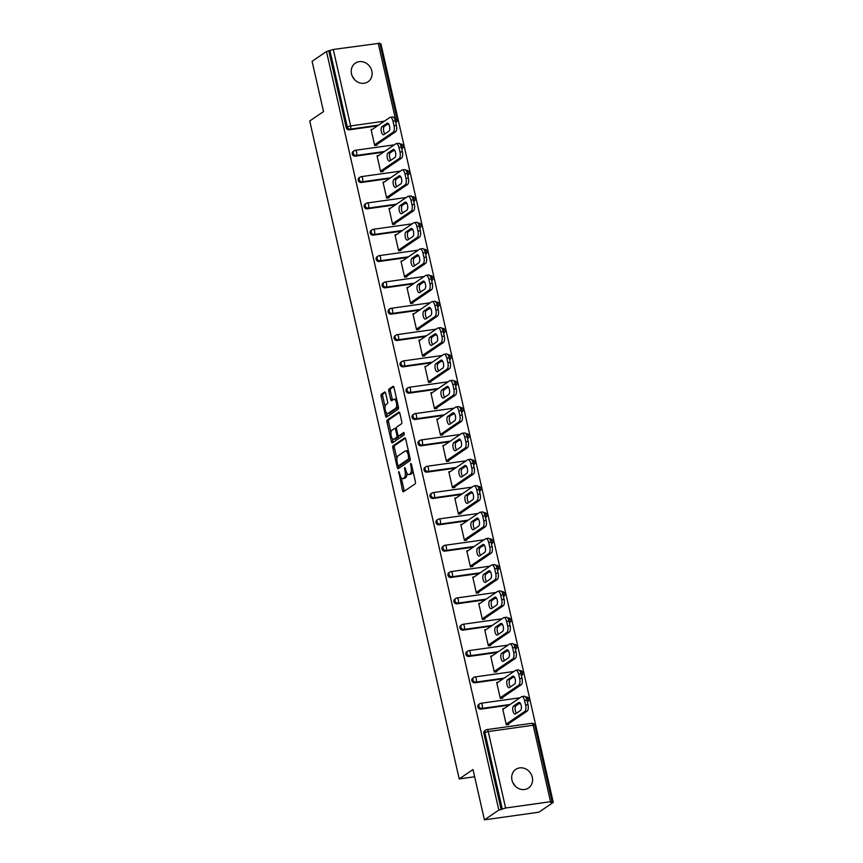 <?xml version="1.0" encoding="UTF-8"?>
<svg xmlns="http://www.w3.org/2000/svg" width="863" height="863" viewBox="0 0 863 863"><rect width="100%" height="100%" fill="white"/><g stroke="black" fill="none" stroke-linecap="round" stroke-linejoin="round"><path stroke-width="1.29" d="M398.706 471.457L402.514 490.529A1.726 0.712 -98 0 0 403.399 491.802A1.726 0.712 -98 0 0 403.539 491.748L415.135 483.852A1.726 0.712 -98 0 0 415.405 481.759L411.403 464.154L410.691 463.302L411.025 467.045A5.534 2.287 -98 0 1 410.162 473.755L409.202 474.413A5.534 2.287 -98 0 1 408.76 474.585A5.534 2.287 -98 0 1 405.934 470.508L404.693 467.379L405.027 471.122A5.534 2.287 -98 0 1 404.164 477.832L403.204 478.48A5.534 2.287 -98 0 1 402.762 478.663A5.534 2.287 -98 0 1 399.936 474.585L398.706 471.457M351.521 73.894A11.262 10.054 55.8 0 0 368.016 81.78A11.262 10.054 55.8 0 0 371.845 71.036A11.262 10.054 55.8 0 0 355.351 63.15A11.262 10.054 55.8 0 0 351.521 73.894M511.975 780.12A11.262 10.054 55.8 0 0 528.469 788.016A11.262 10.054 55.8 0 0 532.298 777.272A11.262 10.054 55.8 0 0 515.804 769.386A11.262 10.054 55.8 0 0 511.975 780.12M385.664 393.248A1.726 0.712 -98 0 0 384.779 391.975A1.726 0.712 -98 0 0 384.639 392.029L381.381 394.24A1.726 0.712 -98 0 0 381.112 396.333L385.556 415.89A1.726 0.712 -98 0 0 386.441 417.153A1.726 0.712 -98 0 0 386.581 417.099L398.177 409.213A1.726 0.712 -98 0 0 398.447 407.12L394.013 387.563A1.726 0.712 -98 0 0 393.118 386.29A1.726 0.712 -98 0 0 392.989 386.344L389.051 389.019A1.726 0.712 -98 0 0 388.781 391.122L390.691 399.483A1.726 0.712 -98 0 0 391.575 400.756A1.726 0.712 -98 0 0 391.705 400.702L393.657 399.375A4.617 1.909 -98 0 1 394.024 399.235A4.617 1.909 -98 0 1 396.484 403.086A4.617 1.909 -98 0 1 395.675 408.242L388.037 413.431A4.617 1.909 -98 0 1 387.67 413.582A4.617 1.909 -98 0 1 385.211 409.731A4.617 1.909 -98 0 1 386.02 404.574L387.293 403.711A1.726 0.712 -98 0 0 387.563 401.608L385.664 393.248M550.54 801.705L533.172 725.244L488.242 731.554L505.621 808.016L550.54 801.705L552.137 801.792L550.885 802.752L553.269 802.417L538.879 812.202L484.434 819.85L473.01 769.548L459.213 778.933L309.731 120.971L323.528 111.597L312.093 61.295L326.484 51.51L498.825 810.066L502.255 809.019L484.877 732.558L483.83 733.27L501.198 809.731M484.434 819.85L498.825 810.066M393.086 445.772A1.726 0.712 -98 0 0 392.816 447.865L397.26 467.412A1.726 0.712 -98 0 0 398.145 468.685A1.726 0.712 -98 0 0 398.285 468.631L409.893 460.745A1.726 0.712 -98 0 0 410.152 458.641L405.718 439.094A1.726 0.712 -98 0 0 404.833 437.821A1.726 0.712 -98 0 0 404.693 437.875L393.086 445.772L394.671 445.545A1.726 0.712 -98 0 0 394.413 447.638L396.926 458.717M391.414 441.651L386.969 422.093A1.726 0.712 -98 0 1 387.239 420.001L398.835 412.115A1.726 0.712 -98 0 1 398.976 412.061A1.726 0.712 -98 0 1 399.86 413.334L401.759 421.694A1.726 0.712 -98 0 1 401.489 423.798L396.786 426.991A1.726 0.712 -98 0 0 396.516 429.084L397.778 434.639A1.726 0.712 -98 0 0 398.663 435.912A1.726 0.712 -98 0 0 398.803 435.858L403.798 432.492L404.229 434.844L392.428 442.87A1.726 0.712 -98 0 1 392.298 442.924A1.726 0.712 -98 0 1 391.414 441.651L392.999 441.425L392.374 438.663M459.213 778.933L474.65 776.765M505.621 808.016L502.255 809.019M326.484 51.51L333.28 49.461L379.796 43.236L397.163 119.698L395.578 119.612L378.199 43.15M379.968 44.002L380.928 43.862L553.269 802.417M508.544 723.787L508.695 724.467L506.311 724.801L502.665 708.76L504.111 708.566M388.889 124.261L387.109 124.509M377.509 125.858L349.191 129.838A2.643 2.352 -124.2 0 1 346.236 127.638L347.282 126.926L329.914 50.464M328.857 51.176L346.236 127.638M483.83 733.27A2.643 2.352 -124.2 0 1 484.726 730.756L485.772 730.044A2.643 2.352 -124.2 0 1 486.689 729.688A2.643 1.09 -98 0 1 486.894 729.613A2.643 2.643 0 0 0 485.772 730.044A2.643 2.352 -124.2 0 0 484.877 732.558L488.242 731.554A2.643 1.09 -98 0 0 486.894 729.613L531.813 723.302A2.643 1.09 -98 0 0 531.608 723.377M355.168 156.171A2.643 2.352 -124.2 0 1 353.118 151.457L354.164 150.745A2.643 2.352 -124.2 0 1 355.071 150.389A2.643 1.09 -98 0 1 355.286 150.313A2.643 2.643 0 0 0 354.164 150.745A2.643 2.352 -124.2 0 0 353.269 153.258A2.643 2.352 55.8 0 0 356.225 155.459L355.168 156.171L383.485 152.19M394.866 150.594L393.096 150.842M361.155 182.503A2.643 2.352 -124.2 0 1 359.094 177.789L360.151 177.077A2.643 2.352 -124.2 0 1 361.058 176.721A2.643 1.09 -98 0 1 361.263 176.645A2.643 2.643 0 0 0 360.151 177.077A2.643 2.352 -124.2 0 0 359.245 179.59A2.643 2.352 55.8 0 0 362.201 181.791L361.155 182.503L389.472 178.522M400.853 176.926L399.073 177.174M367.142 208.835A2.643 2.352 -124.2 0 1 365.081 204.121L366.128 203.409A2.643 2.352 -124.2 0 1 367.034 203.053A2.643 1.09 -98 0 1 367.25 202.978A2.643 2.643 0 0 0 366.128 203.409A2.643 2.352 -124.2 0 0 365.232 205.923A2.643 2.352 55.8 0 0 368.188 208.123L367.142 208.835L395.448 204.855M406.829 203.258L405.06 203.506M373.118 235.168A2.643 2.352 -124.2 0 1 371.058 230.453L372.115 229.741A2.643 2.352 -124.2 0 1 373.021 229.385A2.643 1.09 -98 0 1 373.226 229.31A2.643 2.643 0 0 0 372.115 229.741A2.643 2.352 -124.2 0 0 371.219 232.255A2.643 2.352 55.8 0 0 374.175 234.456L373.118 235.168L401.435 231.187M412.816 229.59L411.036 229.838M379.105 261.5A2.643 2.352 -124.2 0 1 377.045 256.786L378.091 256.074A2.643 2.352 -124.2 0 1 379.008 255.718A2.643 1.09 -98 0 1 379.213 255.642A2.643 2.643 0 0 0 378.091 256.074A2.643 2.352 -124.2 0 0 377.196 258.587A2.643 2.352 55.8 0 0 380.151 260.788L379.105 261.5L407.412 257.519M418.792 255.923L417.023 256.171M385.081 287.832A2.643 2.352 -124.2 0 1 383.021 283.118L384.078 282.395A2.643 2.352 -124.2 0 1 384.984 282.05A2.643 1.09 -98 0 1 385.189 281.964A2.643 2.643 0 0 0 384.078 282.395A2.643 2.352 -124.2 0 0 383.183 284.919A2.643 2.352 55.8 0 0 386.139 287.12L385.081 287.832L413.399 283.851M424.779 282.255L422.999 282.503M391.068 314.164A2.643 2.352 -124.2 0 1 389.008 309.45L390.054 308.727A2.643 2.352 -124.2 0 1 390.971 308.382A2.643 1.09 -98 0 1 391.176 308.296A2.643 2.643 0 0 0 390.054 308.727A2.643 2.352 -124.2 0 0 389.159 311.252A2.643 2.352 55.8 0 0 392.115 313.442L391.068 314.164L419.386 310.184M430.766 308.587L428.987 308.835M397.045 340.497A2.643 2.352 -124.2 0 1 394.995 335.783L396.041 335.06A2.643 2.352 -124.2 0 1 396.948 334.715A2.643 1.09 -98 0 1 397.163 334.628A2.643 2.643 0 0 0 396.041 335.06A2.643 2.352 -124.2 0 0 395.146 337.584A2.643 2.352 55.8 0 0 398.102 339.774L397.045 340.497L425.362 336.516M436.743 334.92L434.974 335.168M403.032 366.829A2.643 2.352 -124.2 0 1 400.971 362.115L402.018 361.392A2.643 2.352 -124.2 0 1 402.935 361.047A2.643 1.09 -98 0 1 403.14 360.961A2.643 2.643 0 0 0 402.018 361.392A2.643 2.352 -124.2 0 0 401.122 363.916A2.643 2.352 55.8 0 0 404.078 366.106L403.032 366.829L431.349 362.848M442.73 361.252L440.95 361.5M409.019 393.161A2.643 2.352 -124.2 0 1 406.958 388.436L408.005 387.724A2.643 2.352 -124.2 0 1 408.911 387.379A2.643 1.09 -98 0 1 409.127 387.293A2.643 2.643 0 0 0 408.005 387.724A2.643 2.352 -124.2 0 0 407.109 390.249A2.643 2.352 55.8 0 0 410.065 392.438L409.019 393.161L437.325 389.181M448.706 387.584L446.937 387.832M414.995 419.494A2.643 2.352 -124.2 0 1 412.935 414.769L413.992 414.057A2.643 2.352 -124.2 0 1 414.898 413.711A2.643 1.09 -98 0 1 415.103 413.625A2.643 2.643 0 0 0 413.992 414.057A2.643 2.352 -124.2 0 0 413.097 416.581A2.643 2.352 55.8 0 0 416.052 418.771L414.995 419.494L443.312 415.513M454.693 413.916L452.913 414.164M420.982 445.815A2.643 2.352 -124.2 0 1 418.922 441.101L419.968 440.389A2.643 2.352 -124.2 0 1 420.874 440.044A2.643 1.09 -98 0 1 421.09 439.957A2.643 2.643 0 0 0 419.968 440.389A2.643 2.352 -124.2 0 0 419.073 442.913A2.643 2.352 55.8 0 0 422.029 445.103L420.982 445.815L449.289 441.845M460.669 440.249L458.9 440.497M426.958 472.147A2.643 2.352 -124.2 0 1 424.898 467.433L425.955 466.721A2.643 2.352 -124.2 0 1 426.861 466.376A2.643 1.09 -98 0 1 427.066 466.29A2.643 2.643 0 0 0 425.955 466.721A2.643 2.352 -124.2 0 0 425.06 469.235A2.643 2.352 55.8 0 0 428.016 471.435L426.958 472.147L455.276 468.178M466.656 466.581L464.877 466.829M432.946 498.48A2.643 2.352 -124.2 0 1 430.885 493.765L431.932 493.053A2.643 2.352 -124.2 0 1 432.848 492.708A2.643 1.09 -98 0 1 433.053 492.622A2.643 2.643 0 0 0 431.932 493.053A2.643 2.352 -124.2 0 0 431.036 495.567A2.643 2.352 55.8 0 0 433.992 497.768L432.946 498.48L461.263 494.51M472.633 492.902L470.864 493.161M438.922 524.812A2.643 2.352 -124.2 0 1 436.861 520.098L437.919 519.386A2.643 2.352 -124.2 0 1 438.825 519.041A2.643 1.09 -98 0 1 439.03 518.954A2.643 2.643 0 0 0 437.919 519.386A2.643 2.352 -124.2 0 0 437.023 521.899A2.643 2.352 55.8 0 0 439.979 524.1L438.922 524.812L467.239 520.842M478.62 519.235L476.851 519.494M444.909 551.144A2.643 2.352 -124.2 0 1 442.848 546.43L443.895 545.718A2.643 2.352 -124.2 0 1 444.812 545.373A2.643 1.09 -98 0 1 445.017 545.287A2.643 2.643 0 0 0 443.895 545.718A2.643 2.352 -124.2 0 0 442.999 548.232A2.643 2.352 55.8 0 0 445.955 550.432L444.909 551.144L473.226 547.174M484.607 545.567L482.827 545.815M450.896 577.476A2.643 2.352 -124.2 0 1 448.836 572.762L449.882 572.05A2.643 2.352 -124.2 0 1 450.788 571.705A2.643 1.09 -98 0 1 451.004 571.619A2.643 2.643 0 0 0 449.882 572.05A2.643 2.352 -124.2 0 0 448.987 574.564A2.643 2.352 55.8 0 0 451.942 576.764L450.896 577.476L479.202 573.507M490.583 571.899L488.814 572.147M456.872 603.809A2.643 2.352 -124.2 0 1 454.812 599.095L455.869 598.383A2.643 2.352 -124.2 0 1 456.775 598.027A2.643 1.09 -98 0 1 456.98 597.951A2.643 2.643 0 0 0 455.869 598.383A2.643 2.352 -124.2 0 0 454.974 600.896A2.643 2.352 55.8 0 0 457.929 603.097L456.872 603.809L485.189 599.828M496.57 598.232L494.79 598.48M462.859 630.141A2.643 2.352 -124.2 0 1 460.799 625.427L461.845 624.715A2.643 2.352 -124.2 0 1 462.751 624.359A2.643 1.09 -98 0 1 462.967 624.283A2.643 2.643 0 0 0 461.845 624.715A2.643 2.352 -124.2 0 0 460.95 627.228A2.643 2.352 55.8 0 0 463.906 629.429L462.859 630.141L491.166 626.16M502.546 624.564L500.777 624.812M468.836 656.473A2.643 2.352 -124.2 0 1 466.775 651.759L467.832 651.047A2.643 2.352 -124.2 0 1 468.738 650.691A2.643 1.09 -98 0 1 468.943 650.616A2.643 2.643 0 0 0 467.832 651.047A2.643 2.352 -124.2 0 0 466.937 653.561A2.643 2.352 55.8 0 0 469.893 655.761L468.836 656.473L497.153 652.493M508.534 650.896L506.754 651.144M474.823 682.806A2.643 2.352 -124.2 0 1 472.762 678.091L473.809 677.379A2.643 2.352 -124.2 0 1 474.726 677.024A2.643 1.09 -98 0 1 474.93 676.948A2.643 2.643 0 0 0 473.809 677.379A2.643 2.352 -124.2 0 0 472.913 679.893A2.643 2.352 55.8 0 0 475.869 682.094L474.823 682.806L503.14 678.825M514.51 677.228L512.741 677.477M480.799 709.138A2.643 2.352 -124.2 0 1 478.738 704.424L479.796 703.712A2.643 2.352 -124.2 0 1 480.702 703.356A2.643 1.09 -98 0 1 480.907 703.28A2.643 2.643 0 0 0 479.796 703.712A2.643 2.352 -124.2 0 0 478.9 706.225A2.643 2.352 55.8 0 0 481.856 708.426L480.799 709.138L509.116 705.157M520.497 703.561L518.717 703.809M498.134 682.234L496.689 682.439L500.335 698.469L502.708 698.135L502.557 697.455M492.147 655.902L490.702 656.107L494.348 672.137L496.732 671.802L496.57 671.123M486.171 629.569L484.726 629.774L488.361 645.804L490.745 645.47L490.594 644.801M480.184 603.237L478.738 603.442L482.385 619.472L484.769 619.138L484.607 618.469M474.197 576.905L472.762 577.11L476.398 593.14L478.782 592.805L478.631 592.137M468.221 550.572L466.775 550.777L470.421 566.808L472.795 566.473L472.644 565.804M462.234 524.24L460.788 524.445L464.434 540.475L466.818 540.141L466.667 539.472M456.257 497.908L454.812 498.113L458.458 514.143L460.831 513.809L460.68 513.14M450.27 471.576L448.825 471.781L452.471 487.811L454.855 487.476L454.693 486.808M444.294 445.243L442.848 445.448L446.484 461.478L448.868 461.144L448.717 460.475M438.307 418.911L436.861 419.116L440.508 435.157L442.892 434.823L442.73 434.143M432.32 392.579L430.885 392.784L434.521 408.825L436.905 408.49L436.754 407.811M426.344 366.246L424.898 366.451L428.544 382.492L430.917 382.158L430.766 381.478M420.357 339.914L418.911 340.119L422.557 356.16L424.941 355.826L424.79 355.146M414.38 313.582L412.935 313.787L416.581 329.828L418.954 329.493L418.803 328.814M408.393 287.26L406.948 287.455L410.594 303.496L412.978 303.161L412.816 302.481M402.417 260.928L400.971 261.122L404.607 277.163L406.991 276.829L406.84 276.149M396.43 234.596L394.984 234.79L398.63 250.831L401.015 250.497L400.853 249.817M390.443 208.263L389.008 208.468L392.643 224.499L395.027 224.164L394.876 223.485M384.466 181.931L383.021 182.136L386.667 198.166L389.04 197.832L388.889 197.152M378.479 155.599L377.034 155.804L380.68 171.834L383.064 171.5L382.913 170.831M372.503 129.267L371.058 129.472L374.704 145.502L377.077 145.167L376.926 144.499M514.92 785.74A11.262 10.054 55.8 0 0 512.935 782.817M354.466 79.515A11.262 10.054 55.8 0 0 352.482 76.591M402.762 478.663L404.359 478.436A5.534 2.287 -98 0 0 404.79 478.264L403.204 478.48M406.926 473.183A5.534 2.287 -98 0 1 405.761 477.606L404.79 478.264M408.76 474.585L410.346 474.359A5.534 2.287 -98 0 0 410.788 474.186L409.202 474.413M412.892 470.68A5.534 2.287 -98 0 1 411.748 473.528L410.788 474.186M401.252 477.746L404.1 490.303A1.726 0.712 -98 0 0 404.413 491.144M405.405 438.253L394.671 445.545M398.544 465.847L398.846 467.185A1.726 0.712 -98 0 0 399.17 468.026M397.746 464.974L398.469 465.826L408.652 458.9L408.296 455.038A5.534 2.287 -98 0 0 405.459 450.961A5.534 2.287 -98 0 0 405.027 451.133L398.059 455.869A5.534 2.287 -98 0 0 397.207 462.579L397.746 464.974M399.86 465.632L398.469 465.826M410.173 458.728L400.054 465.61M408.566 451.651A5.534 2.287 -98 0 0 407.045 450.734L405.459 450.961M390.971 432.514L388.555 421.878L386.969 422.093M399.547 412.492L388.825 419.785A1.726 0.712 -98 0 0 388.555 421.878M400.108 435.675A1.726 0.712 -98 0 0 400.249 435.686A1.726 0.712 -98 0 0 400.389 435.632L404.294 432.978M391.899 430.313A4.617 1.909 -98 0 0 391.09 435.47A4.617 1.909 -98 0 0 393.55 439.321A4.617 1.909 -98 0 0 393.916 439.181L396.613 437.347A1.726 0.712 -98 0 0 396.883 435.254L395.621 429.698A1.726 0.712 -98 0 0 394.736 428.426A1.726 0.712 -98 0 0 394.596 428.48L391.899 430.313M393.55 439.321L395.146 439.094A4.617 1.909 -98 0 0 395.502 438.954L393.916 439.181M398.566 435.912A1.726 0.712 -98 0 1 398.199 437.12L395.502 438.954M396.419 428.21A1.726 0.712 -98 0 0 396.322 428.21A1.726 0.712 -98 0 0 396.182 428.264L394.876 428.447M392.999 441.425A1.726 0.712 -98 0 0 393.312 442.266M387.67 413.582L389.256 413.355A4.617 1.909 -98 0 0 389.623 413.215L388.037 413.431M398.177 405.923A4.617 1.909 -98 0 1 397.26 408.016L389.623 413.215M396.743 399.601A4.617 1.909 -98 0 0 395.61 399.008L394.024 399.235M393.69 386.721L390.637 388.803A1.726 0.712 -98 0 0 390.378 390.896L392.277 399.267A1.726 0.712 -98 0 0 392.589 400.108M386.538 412.989L387.142 415.664A1.726 0.712 -98 0 0 387.455 416.505M385.34 392.406L382.967 394.013A1.726 0.712 -98 0 0 382.697 396.117L385.103 406.667M528.016 704.704L526.98 700.141L524.596 700.476L525.632 705.039L528.016 704.704A5.286 2.179 82 0 1 527.196 711.112L507.25 724.672M524.596 700.476A5.286 2.179 -98 0 0 521.888 696.592L524.273 696.258A5.286 2.179 82 0 1 526.98 700.141M516.462 713.216A4.132 1.704 82 0 1 515.114 709.127A4.132 1.704 82 0 1 515.988 705.675L520.055 702.903M527.196 711.112L524.812 711.446L506.16 724.122M524.812 711.446A5.286 2.179 -98 0 0 525.632 705.039M521.888 696.592A5.286 2.179 -98 0 0 521.479 696.754L502.827 709.44M515.405 713.938A4.132 1.704 82 0 1 515.082 714.068A4.132 1.704 82 0 1 512.881 710.616A4.132 1.704 82 0 1 513.604 706.01L518.728 702.525A4.132 1.704 82 0 1 519.051 702.396A4.132 1.704 82 0 1 521.252 705.837A4.132 1.704 82 0 1 520.529 710.454L515.405 713.938M522.029 678.372L520.993 673.809L518.609 674.143L519.645 678.706L522.029 678.372A5.286 2.179 82 0 1 521.209 684.78L501.263 698.34M518.609 674.143A5.286 2.179 -98 0 0 515.912 670.26L518.285 669.925A5.286 2.179 82 0 1 520.993 673.809M510.486 686.883A4.132 1.704 82 0 1 509.138 682.795A4.132 1.704 82 0 1 510.001 679.343L514.068 676.57M521.209 684.78L518.825 685.114L500.173 697.789M518.825 685.114A5.286 2.179 -98 0 0 519.645 678.706M515.912 670.26A5.286 2.179 -98 0 0 515.491 670.422L496.84 683.108M509.429 687.606A4.132 1.704 82 0 1 509.094 687.735A4.132 1.704 82 0 1 506.894 684.283A4.132 1.704 82 0 1 507.627 679.677L512.751 676.193A4.132 1.704 82 0 1 513.075 676.063A4.132 1.704 82 0 1 515.276 679.505A4.132 1.704 82 0 1 514.553 684.122L509.429 687.606M516.052 652.04L515.017 647.487L512.633 647.822L513.668 652.374L516.052 652.04A5.286 2.179 82 0 1 515.233 658.447L495.286 672.007M512.633 647.822A5.286 2.179 -98 0 0 509.925 643.927L512.309 643.593A5.286 2.179 82 0 1 515.017 647.487M504.499 660.562A4.132 1.704 82 0 1 503.151 656.463A4.132 1.704 82 0 1 504.024 653.011L508.091 650.238M515.233 658.447L512.849 658.782L494.197 671.457M512.849 658.782A5.286 2.179 -98 0 0 513.668 652.374M509.925 643.927A5.286 2.179 -98 0 0 509.515 644.089L490.853 656.775M503.442 661.274A4.132 1.704 82 0 1 503.118 661.403A4.132 1.704 82 0 1 500.918 657.951A4.132 1.704 82 0 1 501.64 653.345L506.764 649.861A4.132 1.704 82 0 1 507.088 649.731A4.132 1.704 82 0 1 509.289 653.183A4.132 1.704 82 0 1 508.566 657.789L503.442 661.274M510.065 625.707L509.03 621.155L506.646 621.489L507.681 626.042L510.065 625.707A5.286 2.179 82 0 1 509.246 632.115L489.299 645.675M506.646 621.489A5.286 2.179 -98 0 0 503.949 617.595L506.322 617.261A5.286 2.179 82 0 1 509.03 621.155M498.512 634.229A4.132 1.704 82 0 1 497.174 630.13A4.132 1.704 82 0 1 498.037 626.678L502.104 623.906M509.246 632.115L506.861 632.45L488.21 645.136M506.861 632.45A5.286 2.179 -98 0 0 507.681 626.042M503.949 617.595A5.286 2.179 -98 0 0 503.528 617.757L484.877 630.443M497.466 634.941A4.132 1.704 82 0 1 497.131 635.071A4.132 1.704 82 0 1 494.931 631.619A4.132 1.704 82 0 1 495.653 627.013L500.777 623.528A4.132 1.704 82 0 1 501.112 623.399A4.132 1.704 82 0 1 503.312 626.851A4.132 1.704 82 0 1 502.579 631.457L497.466 634.941M504.078 599.375L503.043 594.823L500.669 595.157L501.705 599.709L504.078 599.375A5.286 2.179 82 0 1 503.258 605.783L483.323 619.343M500.669 595.157A5.286 2.179 -98 0 0 497.962 591.263L500.346 590.928A5.286 2.179 82 0 1 503.043 594.823M492.536 607.897A4.132 1.704 82 0 1 491.187 603.798A4.132 1.704 82 0 1 492.061 600.346L496.128 597.574M503.258 605.783L500.885 606.117L482.234 618.803M500.885 606.117A5.286 2.179 -98 0 0 501.705 599.709M497.962 591.263A5.286 2.179 -98 0 0 497.541 591.425L478.889 604.111M491.479 608.609A4.132 1.704 82 0 1 491.155 608.739A4.132 1.704 82 0 1 488.954 605.287A4.132 1.704 82 0 1 489.677 600.68L494.801 597.196A4.132 1.704 82 0 1 495.125 597.067A4.132 1.704 82 0 1 497.325 600.519A4.132 1.704 82 0 1 496.603 605.125L491.479 608.609M498.102 573.043L497.066 568.49L494.682 568.825L495.718 573.377L498.102 573.043A5.286 2.179 82 0 1 497.282 579.451L477.336 593.01M494.682 568.825A5.286 2.179 -98 0 0 491.975 564.931L494.359 564.596A5.286 2.179 82 0 1 497.066 568.49M486.549 581.565A4.132 1.704 82 0 1 485.211 577.466A4.132 1.704 82 0 1 486.074 574.014L490.141 571.252M497.282 579.451L494.898 579.785L476.247 592.471M494.898 579.785A5.286 2.179 -98 0 0 495.718 573.377M491.975 564.931A5.286 2.179 -98 0 0 491.565 565.092L472.913 577.779M485.491 582.277A4.132 1.704 82 0 1 485.168 582.406A4.132 1.704 82 0 1 482.967 578.965A4.132 1.704 82 0 1 483.69 574.348L488.814 570.864A4.132 1.704 82 0 1 489.138 570.734A4.132 1.704 82 0 1 491.349 574.186A4.132 1.704 82 0 1 490.616 578.793L485.491 582.277M492.115 546.711L491.079 542.158L488.706 542.493L489.742 547.045L492.115 546.711A5.286 2.179 82 0 1 491.295 553.118L471.349 566.678M488.706 542.493A5.286 2.179 -98 0 0 485.998 538.598L488.382 538.264A5.286 2.179 82 0 1 491.079 542.158M480.572 555.233A4.132 1.704 82 0 1 479.224 551.133A4.132 1.704 82 0 1 480.087 547.681L484.154 544.92M491.295 553.118L488.922 553.453L470.259 566.139M488.922 553.453A5.286 2.179 -98 0 0 489.742 547.045M485.998 538.598A5.286 2.179 -98 0 0 485.578 538.771L466.926 551.446M479.515 555.945A4.132 1.704 82 0 1 479.192 556.074A4.132 1.704 82 0 1 476.991 552.633A4.132 1.704 82 0 1 477.714 548.016L482.838 544.531A4.132 1.704 82 0 1 483.161 544.402A4.132 1.704 82 0 1 485.362 547.854A4.132 1.704 82 0 1 484.639 552.46L479.515 555.945M486.139 520.378L485.103 515.826L482.719 516.16L483.755 520.713L486.139 520.378A5.286 2.179 82 0 1 485.319 526.786L465.373 540.346M482.719 516.16A5.286 2.179 -98 0 0 480.011 512.266L482.395 511.932A5.286 2.179 82 0 1 485.103 515.826M474.585 528.9A4.132 1.704 82 0 1 473.248 524.801A4.132 1.704 82 0 1 474.111 521.349L478.178 518.587M485.319 526.786L482.935 527.12L464.283 539.807M482.935 527.12A5.286 2.179 -98 0 0 483.755 520.713M480.011 512.266A5.286 2.179 -98 0 0 479.601 512.439L460.95 525.114M473.528 529.612A4.132 1.704 82 0 1 473.204 529.742A4.132 1.704 82 0 1 471.004 526.301A4.132 1.704 82 0 1 471.727 521.684L476.851 518.199A4.132 1.704 82 0 1 477.174 518.07A4.132 1.704 82 0 1 479.375 521.522A4.132 1.704 82 0 1 478.652 526.128L473.528 529.612M480.152 494.046L479.116 489.494L476.732 489.828L477.768 494.38L480.152 494.046A5.286 2.179 82 0 1 479.332 500.454L459.386 514.014M476.732 489.828A5.286 2.179 -98 0 0 474.035 485.934L476.408 485.599A5.286 2.179 82 0 1 479.116 489.494M468.609 502.568A4.132 1.704 82 0 1 467.261 498.469A4.132 1.704 82 0 1 468.124 495.017L472.19 492.255M479.332 500.454L476.948 500.788L458.296 513.474M476.948 500.788A5.286 2.179 -98 0 0 477.768 494.38M474.035 485.934A5.286 2.179 -98 0 0 473.614 486.106L454.963 498.782M467.552 503.28A4.132 1.704 82 0 1 467.228 503.409A4.132 1.704 82 0 1 465.017 499.968A4.132 1.704 82 0 1 465.75 495.351L470.874 491.867A4.132 1.704 82 0 1 471.198 491.737A4.132 1.704 82 0 1 473.399 495.189A4.132 1.704 82 0 1 472.676 499.806L467.552 503.28M474.175 467.714L473.14 463.161L470.756 463.496L471.791 468.048L474.175 467.714A5.286 2.179 82 0 1 473.356 474.121L453.409 487.681M470.756 463.496A5.286 2.179 -98 0 0 468.048 459.601L470.432 459.267A5.286 2.179 82 0 1 473.14 463.161M462.622 476.236A4.132 1.704 82 0 1 461.274 472.137A4.132 1.704 82 0 1 462.147 468.685L466.214 465.923M473.356 474.121L470.971 474.456L452.32 487.142M470.971 474.456A5.286 2.179 -98 0 0 471.791 468.048M468.048 459.601A5.286 2.179 -98 0 0 467.638 459.774L448.976 472.46M461.565 476.959A4.132 1.704 82 0 1 461.241 477.088A4.132 1.704 82 0 1 459.04 473.636A4.132 1.704 82 0 1 459.763 469.019L464.887 465.535A4.132 1.704 82 0 1 465.211 465.405A4.132 1.704 82 0 1 467.412 468.857A4.132 1.704 82 0 1 466.689 473.474L461.565 476.959M468.188 441.381L467.153 436.829L464.769 437.163L465.804 441.716L468.188 441.381A5.286 2.179 82 0 1 467.368 447.789L447.422 461.349M464.769 437.163A5.286 2.179 -98 0 0 462.072 433.269L464.445 432.935A5.286 2.179 82 0 1 467.153 436.829M456.635 449.903A4.132 1.704 82 0 1 455.297 445.804A4.132 1.704 82 0 1 456.16 442.352L460.227 439.591M467.368 447.789L464.984 448.124L446.333 460.81M464.984 448.124A5.286 2.179 -98 0 0 465.804 441.716M462.072 433.269A5.286 2.179 -98 0 0 461.651 433.442L442.999 446.128M455.588 450.626A4.132 1.704 82 0 1 455.254 450.756A4.132 1.704 82 0 1 453.053 447.304A4.132 1.704 82 0 1 453.776 442.687L458.9 439.202A4.132 1.704 82 0 1 459.235 439.073A4.132 1.704 82 0 1 461.435 442.525A4.132 1.704 82 0 1 460.702 447.142L455.588 450.626M462.201 415.06L461.176 410.497L458.792 410.831L459.828 415.394L462.201 415.06A5.286 2.179 82 0 1 461.381 421.457L441.446 435.017M458.792 410.831A5.286 2.179 -98 0 0 456.085 406.937L458.469 406.602A5.286 2.179 82 0 1 461.176 410.497M450.659 423.571A4.132 1.704 82 0 1 449.31 419.472A4.132 1.704 82 0 1 450.184 416.02L454.251 413.258M461.381 421.457L459.008 421.791L440.357 434.477M459.008 421.791A5.286 2.179 -98 0 0 459.828 415.394M456.085 406.937A5.286 2.179 -98 0 0 455.664 407.109L437.012 419.796M449.601 424.294A4.132 1.704 82 0 1 449.278 424.423A4.132 1.704 82 0 1 447.077 420.971A4.132 1.704 82 0 1 447.8 416.354L452.924 412.87A4.132 1.704 82 0 1 453.248 412.741A4.132 1.704 82 0 1 455.448 416.193A4.132 1.704 82 0 1 454.725 420.81L449.601 424.294M456.225 388.728L455.189 384.164L452.805 384.499L453.841 389.062L456.225 388.728A5.286 2.179 82 0 1 455.405 395.125L435.459 408.684M452.805 384.499A5.286 2.179 -98 0 0 450.098 380.615L452.482 380.281A5.286 2.179 82 0 1 455.189 384.164M444.672 397.239A4.132 1.704 82 0 1 443.334 393.14A4.132 1.704 82 0 1 444.197 389.688L448.264 386.926M455.405 395.125L453.021 395.459L434.369 408.145M453.021 395.459A5.286 2.179 -98 0 0 453.841 389.062M450.098 380.615A5.286 2.179 -98 0 0 449.688 380.777L431.036 393.463M443.614 397.962A4.132 1.704 82 0 1 443.291 398.091A4.132 1.704 82 0 1 441.09 394.639A4.132 1.704 82 0 1 441.813 390.022L446.937 386.538A4.132 1.704 82 0 1 447.261 386.408A4.132 1.704 82 0 1 449.472 389.86A4.132 1.704 82 0 1 448.738 394.477L443.614 397.962M450.238 362.395L449.202 357.832L446.829 358.167L447.865 362.73L450.238 362.395A5.286 2.179 82 0 1 449.418 368.792L429.472 382.352M446.829 358.167A5.286 2.179 -98 0 0 444.121 354.283L446.505 353.949A5.286 2.179 82 0 1 449.202 357.832M438.695 370.907A4.132 1.704 82 0 1 437.347 366.818A4.132 1.704 82 0 1 438.221 363.355L442.288 360.594M449.418 368.792L447.045 369.127L428.382 381.813M447.045 369.127A5.286 2.179 -98 0 0 447.865 362.73M444.121 354.283A5.286 2.179 -98 0 0 443.701 354.445L425.049 367.131M437.638 371.629A4.132 1.704 82 0 1 437.314 371.759A4.132 1.704 82 0 1 435.114 368.307A4.132 1.704 82 0 1 435.837 363.69L440.961 360.205A4.132 1.704 82 0 1 441.284 360.076A4.132 1.704 82 0 1 443.485 363.528A4.132 1.704 82 0 1 442.762 368.145L437.638 371.629M444.262 336.063L443.226 331.5L440.842 331.834L441.878 336.397L444.262 336.063A5.286 2.179 82 0 1 443.442 342.46L423.496 356.031M440.842 331.834A5.286 2.179 -98 0 0 438.134 327.951L440.518 327.616A5.286 2.179 82 0 1 443.226 331.5M432.708 344.574A4.132 1.704 82 0 1 431.371 340.486A4.132 1.704 82 0 1 432.234 337.023L436.3 334.261M443.442 342.46L441.058 342.794L422.406 355.48M441.058 342.794A5.286 2.179 -98 0 0 441.878 336.397M438.134 327.951A5.286 2.179 -98 0 0 437.724 328.113L419.073 340.799M431.651 345.297A4.132 1.704 82 0 1 431.327 345.427A4.132 1.704 82 0 1 429.127 341.975A4.132 1.704 82 0 1 429.85 337.357L434.974 333.873A4.132 1.704 82 0 1 435.297 333.744A4.132 1.704 82 0 1 437.498 337.196A4.132 1.704 82 0 1 436.775 341.813L431.651 345.297M438.275 309.731L437.239 305.168L434.866 305.502L435.891 310.065L438.275 309.731A5.286 2.179 82 0 1 437.455 316.128L417.509 329.698M434.866 305.502A5.286 2.179 -98 0 0 432.158 301.619L434.531 301.284A5.286 2.179 82 0 1 437.239 305.168M426.732 318.242A4.132 1.704 82 0 1 425.383 314.154A4.132 1.704 82 0 1 426.246 310.691L430.313 307.929M437.455 316.128L435.071 316.462L416.419 329.148M435.071 316.462A5.286 2.179 -98 0 0 435.891 310.065M432.158 301.619A5.286 2.179 -98 0 0 431.737 301.78L413.086 314.466M425.675 318.965A4.132 1.704 82 0 1 425.351 319.094A4.132 1.704 82 0 1 423.14 315.642A4.132 1.704 82 0 1 423.873 311.025L428.997 307.541A4.132 1.704 82 0 1 429.321 307.411A4.132 1.704 82 0 1 431.522 310.863A4.132 1.704 82 0 1 430.799 315.48L425.675 318.965M432.298 283.398L431.263 278.835L428.879 279.17L429.914 283.733L432.298 283.398A5.286 2.179 82 0 1 431.478 289.795L411.532 303.366M428.879 279.17A5.286 2.179 -98 0 0 426.171 275.286L428.555 274.952A5.286 2.179 82 0 1 431.263 278.835M420.745 291.91A4.132 1.704 82 0 1 419.396 287.821A4.132 1.704 82 0 1 420.27 284.359L424.337 281.597M431.478 289.795L429.094 290.13L410.443 302.816M429.094 290.13A5.286 2.179 -98 0 0 429.914 283.733M426.171 275.286A5.286 2.179 -98 0 0 425.761 275.448L407.099 288.134M419.688 292.633A4.132 1.704 82 0 1 419.364 292.762A4.132 1.704 82 0 1 417.163 289.31A4.132 1.704 82 0 1 417.886 284.693L423.01 281.219A4.132 1.704 82 0 1 423.334 281.09A4.132 1.704 82 0 1 425.535 284.531A4.132 1.704 82 0 1 424.812 289.148L419.688 292.633M426.311 257.066L425.276 252.503L422.892 252.837L423.927 257.401L426.311 257.066A5.286 2.179 82 0 1 425.491 263.463L405.545 277.034M422.892 252.837A5.286 2.179 -98 0 0 420.195 248.954L422.568 248.62A5.286 2.179 82 0 1 425.276 252.503M414.769 265.577A4.132 1.704 82 0 1 413.42 261.489A4.132 1.704 82 0 1 414.283 258.037L418.35 255.265M425.491 263.463L423.107 263.798L404.456 276.484M423.107 263.798A5.286 2.179 -98 0 0 423.927 257.401M420.195 248.954A5.286 2.179 -98 0 0 419.774 249.116L401.122 261.802M413.711 266.3A4.132 1.704 82 0 1 413.377 266.43A4.132 1.704 82 0 1 411.176 262.978A4.132 1.704 82 0 1 411.91 258.371L417.023 254.887A4.132 1.704 82 0 1 417.358 254.758A4.132 1.704 82 0 1 419.558 258.199A4.132 1.704 82 0 1 418.835 262.816L413.711 266.3M420.335 230.734L419.299 226.171L416.915 226.505L417.951 231.068L420.335 230.734A5.286 2.179 82 0 1 419.515 237.142L399.569 250.702M416.915 226.505A5.286 2.179 -98 0 0 414.208 222.622L416.592 222.287A5.286 2.179 82 0 1 419.299 226.171M408.782 239.245A4.132 1.704 82 0 1 407.433 235.157A4.132 1.704 82 0 1 408.307 231.705L412.374 228.932M419.515 237.142L417.131 237.476L398.479 250.151M417.131 237.476A5.286 2.179 -98 0 0 417.951 231.068M414.208 222.622A5.286 2.179 -98 0 0 413.787 222.783L395.135 235.47M407.724 239.968A4.132 1.704 82 0 1 407.401 240.097A4.132 1.704 82 0 1 405.2 236.645A4.132 1.704 82 0 1 405.923 232.039L411.047 228.555A4.132 1.704 82 0 1 411.371 228.425A4.132 1.704 82 0 1 413.571 231.867A4.132 1.704 82 0 1 412.848 236.484L407.724 239.968M414.348 204.402L413.312 199.838L410.928 200.173L411.964 204.736L414.348 204.402A5.286 2.179 82 0 1 413.528 210.809L393.582 224.369M410.928 200.173A5.286 2.179 -98 0 0 408.221 196.289L410.605 195.955A5.286 2.179 82 0 1 413.312 199.838M402.794 212.913A4.132 1.704 82 0 1 401.457 208.824A4.132 1.704 82 0 1 402.32 205.372L406.387 202.6M413.528 210.809L411.144 211.144L392.492 223.819M411.144 211.144A5.286 2.179 -98 0 0 411.964 204.736M408.221 196.289A5.286 2.179 -98 0 0 407.811 196.451L389.159 209.137M401.737 213.636A4.132 1.704 82 0 1 401.414 213.765A4.132 1.704 82 0 1 399.213 210.313A4.132 1.704 82 0 1 399.936 205.707L405.06 202.222A4.132 1.704 82 0 1 405.383 202.093A4.132 1.704 82 0 1 407.595 205.534A4.132 1.704 82 0 1 406.861 210.151L401.737 213.636M408.361 178.069L407.325 173.517L404.952 173.851L405.988 178.404L408.361 178.069A5.286 2.179 82 0 1 407.541 184.477L387.595 198.037M404.952 173.851A5.286 2.179 -98 0 0 402.244 169.957L404.628 169.623A5.286 2.179 82 0 1 407.325 173.517M396.818 186.591A4.132 1.704 82 0 1 395.47 182.492A4.132 1.704 82 0 1 396.344 179.04L400.41 176.268M407.541 184.477L405.168 184.811L386.505 197.487M405.168 184.811A5.286 2.179 -98 0 0 405.988 178.404M402.244 169.957A5.286 2.179 -98 0 0 401.824 170.119L383.172 182.805M395.761 187.303A4.132 1.704 82 0 1 395.437 187.433A4.132 1.704 82 0 1 393.237 183.981A4.132 1.704 82 0 1 393.96 179.375L399.084 175.89A4.132 1.704 82 0 1 399.407 175.761A4.132 1.704 82 0 1 401.608 179.213A4.132 1.704 82 0 1 400.885 183.819L395.761 187.303M402.385 151.737L401.349 147.185L398.965 147.519L400.001 152.071L402.385 151.737A5.286 2.179 82 0 1 401.565 158.145L381.619 171.705M398.965 147.519A5.286 2.179 -98 0 0 396.257 143.625L398.641 143.29A5.286 2.179 82 0 1 401.349 147.185M390.831 160.259A4.132 1.704 82 0 1 389.493 156.16A4.132 1.704 82 0 1 390.356 152.708L394.423 149.935M401.565 158.145L399.181 158.479L380.529 171.165M399.181 158.479A5.286 2.179 -98 0 0 400.001 152.071M396.257 143.625A5.286 2.179 -98 0 0 395.847 143.787L377.196 156.473M389.774 160.971A4.132 1.704 82 0 1 389.45 161.101A4.132 1.704 82 0 1 387.25 157.649A4.132 1.704 82 0 1 387.972 153.042L393.096 149.558A4.132 1.704 82 0 1 393.42 149.428A4.132 1.704 82 0 1 395.621 152.88A4.132 1.704 82 0 1 394.898 157.487L389.774 160.971M396.397 125.405L395.362 120.852L392.989 121.187L394.024 125.739L396.397 125.405A5.286 2.179 82 0 1 395.578 131.812L375.632 145.372M392.989 121.187A5.286 2.179 -98 0 0 390.281 117.292L392.665 116.958A5.286 2.179 82 0 1 395.362 120.852M384.855 133.927A4.132 1.704 82 0 1 383.506 129.828A4.132 1.704 82 0 1 384.369 126.376L388.436 123.603M395.578 131.812L393.194 132.147L374.542 144.833M393.194 132.147A5.286 2.179 -98 0 0 394.024 125.739M390.281 117.292A5.286 2.179 -98 0 0 389.86 117.454L371.209 130.14M383.798 134.639A4.132 1.704 82 0 1 383.474 134.768A4.132 1.704 82 0 1 381.263 131.327A4.132 1.704 82 0 1 381.996 126.71L387.12 123.226A4.132 1.704 82 0 1 387.444 123.096A4.132 1.704 82 0 1 389.645 126.548A4.132 1.704 82 0 1 388.922 131.154L383.798 134.639M399.526 472.784L398.512 472.924M411.511 464.628L410.508 464.769M405.524 468.706L404.51 468.846M534.758 725.33L533.172 725.244A2.643 1.09 -98 0 0 531.813 723.302A2.643 2.643 0 0 1 534.758 725.33L552.137 801.792M333.28 49.461L350.648 125.922L384.38 121.187M395.038 119.687L395.578 119.612A2.643 1.09 82 0 1 395.621 121.985M378.555 125.146L350.238 129.126A2.643 2.352 55.8 0 1 347.282 126.926L350.648 125.922A2.643 1.09 82 0 1 350.238 129.126L349.191 129.838M510.173 704.445L481.856 708.426A2.643 1.09 82 0 0 482.266 705.222A2.643 1.09 -98 0 0 480.907 703.28L519.958 697.789M527.692 701.759A2.643 2.352 -124.2 0 1 527.379 701.932L527.692 701.759A2.643 2.643 0 0 0 525.837 696.97A2.643 1.09 -98 0 1 527.185 698.911A2.643 1.09 82 0 1 527.239 701.285M504.186 678.113L475.869 682.094A2.643 1.09 82 0 0 476.279 678.89A2.643 1.09 -98 0 0 474.93 676.948L513.97 671.457M498.199 651.781L469.893 655.761A2.643 1.09 82 0 0 470.303 652.557A2.643 1.09 -98 0 0 468.943 650.616L507.983 645.125M492.223 625.448L463.906 629.429A2.643 1.09 82 0 0 464.316 626.225A2.643 1.09 -98 0 0 462.967 624.283L502.007 618.793M486.236 599.116L457.929 603.097A2.643 1.09 82 0 0 458.339 599.893A2.643 1.09 -98 0 0 456.98 597.951L496.02 592.46M480.26 572.784L451.942 576.764A2.643 1.09 82 0 0 452.352 573.561A2.643 1.09 -98 0 0 451.004 571.619L490.044 566.139M474.272 546.452L445.955 550.432A2.643 1.09 82 0 0 446.365 547.228A2.643 1.09 -98 0 0 445.017 545.287L484.057 539.807M468.296 520.119L439.979 524.1A2.643 1.09 82 0 0 440.389 520.896A2.643 1.09 -98 0 0 439.03 518.954L478.08 513.474M462.309 493.787L433.992 497.768A2.643 1.09 82 0 0 434.402 494.564A2.643 1.09 -98 0 0 433.053 492.622L472.093 487.142M456.322 467.455L428.016 471.435A2.643 1.09 82 0 0 428.426 468.231A2.643 1.09 -98 0 0 427.066 466.29L466.106 460.81M450.346 441.133L422.029 445.103A2.643 1.09 82 0 0 422.439 441.899A2.643 1.09 -98 0 0 421.09 439.957L460.13 434.477M444.359 414.801L416.052 418.771A2.643 1.09 82 0 0 416.462 415.567A2.643 1.09 -98 0 0 415.103 413.625L454.143 408.145M438.382 388.469L410.065 392.438A2.643 1.09 82 0 0 410.475 389.245A2.643 1.09 -98 0 0 409.127 387.293L448.167 381.813M432.395 362.136L404.078 366.106A2.643 1.09 82 0 0 404.488 362.913A2.643 1.09 -98 0 0 403.14 360.961L442.18 355.48M426.419 335.804L398.102 339.774A2.643 1.09 82 0 0 398.512 336.581A2.643 1.09 -98 0 0 397.163 334.628L436.203 329.148M420.432 309.472L392.115 313.442A2.643 1.09 82 0 0 392.525 310.249A2.643 1.09 -98 0 0 391.176 308.296L430.216 302.816M414.445 283.14L386.139 287.12A2.643 1.09 82 0 0 386.548 283.916A2.643 1.09 -98 0 0 385.189 281.964L424.229 276.484M408.469 256.807L380.151 260.788A2.643 1.09 82 0 0 380.561 257.584A2.643 1.09 -98 0 0 379.213 255.642L418.253 250.151M402.482 230.475L374.175 234.456A2.643 1.09 82 0 0 374.585 231.252A2.643 1.09 -98 0 0 373.226 229.31L412.266 223.819M396.505 204.143L368.188 208.123A2.643 1.09 82 0 0 368.598 204.919A2.643 1.09 -98 0 0 367.25 202.978L406.29 197.487M390.518 177.81L362.201 181.791A2.643 1.09 82 0 0 362.611 178.587A2.643 1.09 -98 0 0 361.263 176.645L400.303 171.154M384.542 151.478L356.225 155.459A2.643 1.09 82 0 0 356.635 152.255A2.643 1.09 -98 0 0 355.286 150.313L394.326 144.822M521.705 675.427A2.643 2.352 -124.2 0 1 521.403 675.6L521.705 675.427A2.643 2.643 0 0 0 519.85 670.637A2.643 1.09 -98 0 1 521.209 672.579A2.643 1.09 82 0 1 521.252 674.952M515.427 649.3L515.718 649.105A2.643 2.643 0 0 0 513.873 644.305A2.643 1.09 -98 0 1 515.222 646.247A2.643 1.09 82 0 1 515.276 648.62M509.44 622.967L509.742 622.773A2.643 2.643 0 0 0 507.886 617.973A2.643 1.09 -98 0 1 509.246 619.914A2.643 1.09 82 0 1 509.289 622.288M503.463 596.635L503.755 596.441A2.643 2.643 0 0 0 501.91 591.64A2.643 1.09 -98 0 1 503.258 593.582A2.643 1.09 82 0 1 503.302 595.955M497.778 570.109A2.643 2.352 -124.2 0 1 497.476 570.281L497.778 570.109A2.643 2.643 0 0 0 495.923 565.308A2.643 1.09 -98 0 1 497.271 567.25A2.643 1.09 82 0 1 497.325 569.623M491.791 543.776A2.643 2.352 -124.2 0 1 491.489 543.949L491.791 543.776A2.643 2.643 0 0 0 489.936 538.976A2.643 1.09 -98 0 1 491.295 540.918A2.643 1.09 82 0 1 491.338 543.291M485.815 517.444A2.643 2.352 -124.2 0 1 485.502 517.617L485.815 517.444A2.643 2.643 0 0 0 483.96 512.644A2.643 1.09 -98 0 1 485.308 514.585A2.643 1.09 82 0 1 485.362 516.959M479.537 491.317L479.828 491.112A2.643 2.643 0 0 0 477.973 486.311A2.643 1.09 -98 0 1 479.332 488.253A2.643 1.09 82 0 1 479.375 490.626M473.55 464.984L473.841 464.779A2.643 2.643 0 0 0 471.996 459.979A2.643 1.09 -98 0 1 473.345 461.921A2.643 1.09 82 0 1 473.399 464.294M467.563 438.652L467.865 438.447A2.643 2.643 0 0 0 466.009 433.647A2.643 1.09 -98 0 1 467.368 435.588A2.643 1.09 82 0 1 467.412 437.962M461.878 412.115A2.643 2.352 -124.2 0 1 461.576 412.287L461.878 412.115A2.643 2.643 0 0 0 460.033 407.314A2.643 1.09 -98 0 1 461.381 409.267A2.643 1.09 82 0 1 461.425 411.629M455.901 385.783A2.643 2.352 -124.2 0 1 455.599 385.955L455.901 385.783A2.643 2.643 0 0 0 454.046 380.982A2.643 1.09 -98 0 1 455.394 382.935A2.643 1.09 82 0 1 455.448 385.297M449.623 359.655L449.914 359.45A2.643 2.643 0 0 0 448.059 354.65A2.643 1.09 -98 0 1 449.418 356.602A2.643 1.09 82 0 1 449.461 358.965M443.636 333.323L443.938 333.118A2.643 2.643 0 0 0 442.083 328.318A2.643 1.09 -98 0 1 443.431 330.27A2.643 1.09 82 0 1 443.485 332.643M437.66 306.991L437.951 306.786A2.643 2.643 0 0 0 436.095 301.985A2.643 1.09 -98 0 1 437.455 303.938A2.643 1.09 82 0 1 437.498 306.311M431.964 280.453A2.643 2.352 -124.2 0 1 431.662 280.626L431.964 280.453A2.643 2.643 0 0 0 430.119 275.664A2.643 1.09 -98 0 1 431.468 277.606A2.643 1.09 82 0 1 431.522 279.979M425.988 254.121A2.643 2.352 -124.2 0 1 425.686 254.294L425.988 254.121A2.643 2.643 0 0 0 424.132 249.331A2.643 1.09 -98 0 1 425.491 251.273A2.643 1.09 82 0 1 425.535 253.646M419.709 227.994L420.001 227.789A2.643 2.643 0 0 0 418.156 222.999A2.643 1.09 -98 0 1 419.504 224.941A2.643 1.09 82 0 1 419.547 227.314M413.722 201.662L414.024 201.457A2.643 2.643 0 0 0 412.169 196.667A2.643 1.09 -98 0 1 413.517 198.609A2.643 1.09 82 0 1 413.571 200.982M407.746 175.329L408.037 175.135A2.643 2.643 0 0 0 406.182 170.335A2.643 1.09 -98 0 1 407.541 172.276A2.643 1.09 82 0 1 407.584 174.65M402.061 148.803A2.643 2.352 -124.2 0 1 401.759 148.965L402.061 148.803A2.643 2.643 0 0 0 400.205 144.002A2.643 1.09 -98 0 1 401.554 145.944A2.643 1.09 82 0 1 401.608 148.317M396.074 122.47A2.643 2.352 -124.2 0 1 395.772 122.643L396.074 122.47A2.643 2.643 0 0 0 397.163 119.698M405.761 477.606L404.164 477.832M406.041 470.982L405.027 471.122M411.748 473.528L410.162 473.755M412.029 466.905L411.025 467.045M404.1 490.303L402.514 490.529M398.846 467.185L397.26 467.412M394.413 447.638L392.816 447.865M410.162 458.685L408.652 458.9M409.849 457.293L408.835 457.433M409.299 454.887L408.296 455.038M388.825 419.785L387.239 420.001M400.389 435.632L398.803 435.858M398.199 437.12L396.613 437.347M397.919 435.103L396.883 435.254M396.624 429.558L395.621 429.698M397.26 408.016L395.675 408.242M392.277 399.267L390.691 399.483M390.378 390.896L388.781 391.122M390.637 388.803L389.051 389.019M387.142 415.664L385.556 415.89M382.697 396.117L381.112 396.333M382.967 394.013L381.381 394.24M515.988 705.675L513.604 706.01M519.407 702.428L518.728 702.525M510.001 679.343L507.627 679.677M513.42 676.096L512.751 676.193M504.024 653.011L501.64 653.345M507.444 649.763L506.764 649.861M498.037 626.678L495.653 627.013M501.457 623.431L500.777 623.528M492.061 600.346L489.677 600.68M495.47 597.099L494.801 597.196M486.074 574.014L483.69 574.348M489.494 570.767L488.814 570.864M480.087 547.681L477.714 548.016M483.507 544.434L482.838 544.531M474.111 521.349L471.727 521.684M477.53 518.102L476.851 518.199M468.124 495.017L465.75 495.351M471.543 491.77L470.874 491.867M462.147 468.685L459.763 469.019M465.567 465.437L464.887 465.535M456.16 442.352L453.776 442.687M459.58 439.105L458.9 439.202M450.184 416.02L447.8 416.354M453.593 412.773L452.924 412.87M444.197 389.688L441.813 390.022M447.617 386.451L446.937 386.538M438.221 363.355L435.837 363.69M441.629 360.119L440.961 360.205M432.234 337.023L429.85 337.357M435.653 333.787L434.974 333.873M426.246 310.691L423.873 311.025M429.666 307.455L428.997 307.541M420.27 284.359L417.886 284.693M423.69 281.122L423.01 281.219M414.283 258.037L411.91 258.371M417.703 254.79L417.023 254.887M408.307 231.705L405.923 232.039M411.716 228.458L411.047 228.555M402.32 205.372L399.936 205.707M405.739 202.125L405.06 202.222M396.344 179.04L393.96 179.375M399.752 175.793L399.084 175.89M390.356 152.708L387.972 153.042M393.776 149.461L393.096 149.558M384.369 126.376L381.996 126.71M387.789 123.129L387.12 123.226M399.957 465.642L398.372 465.869M400.249 435.686L398.663 435.912M396.322 428.21L394.736 428.426"/></g></svg>
